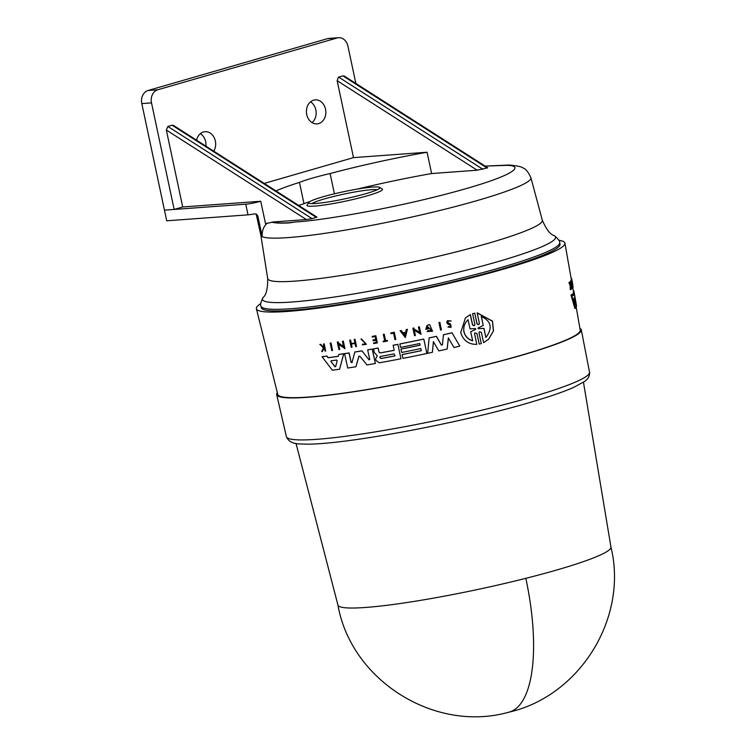 <?xml version="1.0" encoding="UTF-8"?>
<svg xmlns="http://www.w3.org/2000/svg" width="754" height="754" viewBox="0 0 754 754"><rect width="100%" height="100%" fill="white"/><g stroke="black" fill="none" stroke-linecap="round" stroke-linejoin="round"><path stroke-width="1.13" d="M525.821 578.327A139.565 49.538 75.8 0 1 508.79 712.2C435.067 733.086 351.26 680.787 337.915 605.019A139.565 13.864 -12 0 0 337.933 605.085A139.565 13.864 -12 0 0 347.933 607.95A139.565 13.864 -12 0 0 525.821 578.327A139.565 13.864 -12 0 0 610.957 547.055L583.473 382.269M485.133 166.097L505.953 165.38C523.323 165.145 520.42 174.117 453.041 192.261C385.511 210.404 314.946 221.186 295.747 221.921L288.876 222.939A126.7 12.582 168 0 1 278.396 223.052A126.7 12.582 168 0 1 272.09 222.26L265.512 223.636L260.752 201.252A10.942 1.084 168 0 1 245.747 204.193L164.447 210.149L174.146 209.433L182.694 206.964L166.342 130.037L167.84 126.446L172.11 125.211L173.543 125.456L316.944 217.114L312.118 218.669L167.84 126.446M579.911 328.31A155.71 15.466 168 0 1 581.296 329.856A155.71 15.466 168 0 1 459.638 371.241A155.71 15.466 168 0 1 287.849 397.848A155.71 15.466 168 0 1 276.68 394.606A155.71 15.466 168 0 1 277.321 392.627M576.131 306.256L573.982 291.581L573.445 291.713A155.993 15.495 -12 0 0 573.426 291.459L572.71 287.425M573.558 294.305L573.304 292.448A155.993 15.495 -12 0 0 573.445 291.817L573.982 291.685A156.54 15.551 168 0 1 573.851 292.307L574.105 294.164L573.558 294.305A155.927 15.485 -12 0 1 572.899 295.323M573.982 291.685L576.254 307.208A156.021 15.495 168 0 1 575.453 308.292L574.887 308.433L570.995 295.068A155.993 15.495 -12 0 0 571.975 294.23L572.55 294.088L572.993 295.691A156.474 15.542 -12 0 0 574.105 294.164M571.353 279.753L571.268 279.253A156.436 15.532 -12 0 0 571.259 279.168L571.786 279.027L573.087 287.236A156.709 15.561 168 0 1 573.059 287.34L571.73 279.753A156.983 15.589 -12 0 0 571.758 279.659L572.767 284.616L571.796 279.121L571.268 279.253M573.059 287.34L572.512 287.481L571.183 279.894A156.436 15.532 -12 0 0 571.212 279.791L571.758 279.659M569.836 282.646L569.713 281.939A156.436 15.532 -12 0 0 569.817 281.845L570.392 281.694L571.636 288.914A156.728 15.57 168 0 1 571.532 289.008L571.051 286.228A156.823 15.58 168 0 1 570.938 286.332L571.023 289.47A156.728 15.57 168 0 1 570.863 289.602L570.778 285.794L569.543 282.439A156.983 15.589 -12 0 0 569.704 282.307L570.476 284.418M570.863 289.602L570.278 289.743L570.203 285.945L568.959 282.59A156.436 15.532 -12 0 0 569.129 282.458L569.704 282.307M572.54 288.339L571.984 288.48L570.665 280.893A156.436 15.532 -12 0 0 570.74 280.78L571.296 280.639L572.625 288.226A156.709 15.561 168 0 1 572.54 288.339L571.221 280.752L570.665 280.893M372.306 349.055L372.231 349.13A156.54 15.551 168 0 1 367.65 349.922L367.726 349.847A155.993 15.495 -12 0 0 372.306 349.055L375.369 363.503A156.021 15.495 168 0 1 367 364.945L359.903 356.256L358.81 356.435L355.907 366.764A156.021 15.495 168 0 1 347.726 368.027L344.578 353.654A156.54 15.551 -12 0 0 349.036 352.976L351.128 362.504L352.109 362.523M359.008 356.124L355.907 366.764M344.578 353.654L344.663 353.579A155.993 15.495 -12 0 0 349.121 352.9L351.204 362.429M352.033 362.599L351.128 362.514L352.033 362.599L354.814 351.995A155.993 15.495 -12 0 0 361.939 350.827L368.979 359.762L369.809 359.385M380.214 352.891L380.139 352.957A156.361 15.532 -12 0 0 394.172 350.346L393.145 345.228A155.993 15.495 -12 0 0 397.895 344.314L400.958 358.763A156.021 15.495 168 0 1 379.366 362.797L376.02 360.487L375.662 358.847L377.254 355.813L374.267 352.42L373.579 348.829A155.993 15.495 -12 0 0 378.122 348.018L378.998 352.052L380.214 352.891A155.814 15.476 -12 0 0 394.163 350.29M338.782 354.512L338.866 354.437A155.993 15.495 -12 0 0 343.786 353.711L339.583 369.224A156.021 15.495 168 0 1 332.344 370.214L322.081 356.755A156.54 15.551 -12 0 0 326.878 356.152L328.094 357.754A156.474 15.542 -12 0 0 338.301 356.35L338.782 354.512A156.54 15.551 168 0 0 343.701 353.786L343.786 353.711M322.081 356.755L322.165 356.67A155.993 15.495 -12 0 0 326.963 356.067L328.178 357.679A155.927 15.485 -12 0 0 338.32 356.284M342.429 341.355L342.514 341.279A156.436 15.532 -12 0 0 343.315 341.157L344.946 348.64L338.584 344.22L339.734 349.479A156.709 15.561 168 0 1 338.942 349.592L337.311 342.118A156.983 15.589 -12 0 0 338.094 342.005L338.31 342.976L343.617 346.774L342.429 341.355A156.983 15.589 -12 0 0 343.23 341.232L344.87 348.716M338.659 344.144L339.734 349.479M337.311 342.118L337.387 342.043A156.436 15.532 -12 0 0 338.178 341.92L338.386 342.9L343.701 346.699M350.572 340.026L350.497 340.101A156.983 15.589 168 0 1 349.686 340.233L349.762 340.158A156.436 15.532 -12 0 0 350.572 340.026L351.345 343.551A156.304 15.523 -12 0 0 354.889 342.976M351.345 343.551L351.27 343.626A156.851 15.58 -12 0 0 354.908 343.042L354.21 339.441A156.436 15.532 -12 0 0 355.021 339.309L356.501 346.501A156.728 15.57 168 0 1 355.69 346.633L354.993 343.456A156.841 15.58 168 0 1 351.355 344.05L352.052 347.217A156.728 15.57 168 0 1 351.241 347.34L349.686 340.233M351.439 343.975L352.052 347.217M372.184 336.435L372.259 336.369A156.436 15.532 -12 0 0 375.86 335.719L377.349 342.91A156.728 15.57 168 0 1 373.739 343.551L373.607 342.957A156.747 15.57 -12 0 0 376.453 342.439L375.992 340.318A156.823 15.58 168 0 1 373.145 340.827L372.957 339.96A156.851 15.58 -12 0 0 375.803 339.451L375.172 336.557A156.955 15.589 168 0 1 372.325 337.066L372.184 336.435A156.983 15.589 -12 0 0 375.794 335.794L375.86 335.719M373.607 342.957L373.682 342.882A156.201 15.514 -12 0 0 376.444 342.391M372.957 339.96L373.023 339.884A156.304 15.523 -12 0 0 375.794 339.394M323.956 348.376L322.458 351.458A156.728 15.57 168 0 1 321.722 351.553L323.428 347.924L319.913 344.399A156.436 15.532 -12 0 0 320.667 344.305L323.777 347.292M320.667 344.305L323.692 347.377L323.617 343.937A156.436 15.532 -12 0 0 324.201 343.862L325.671 351.053A156.728 15.57 168 0 1 325.097 351.128L324.493 348.386A156.823 15.58 168 0 1 323.871 348.461L322.458 351.458M361.279 338.904L366.397 344.276L361.354 338.829L361.015 339.187L365.803 343.786L362.636 344.192L365.473 344.031M383.334 334.408L383.409 334.342A156.436 15.532 -12 0 0 384.238 334.182L385.662 340.695A156.201 15.514 -12 0 0 387.396 340.374L387.452 341.044A156.728 15.57 168 0 1 383.277 341.826L383.145 341.223A156.747 15.57 -12 0 0 384.757 340.921L383.334 334.408A156.983 15.589 -12 0 0 384.163 334.258L385.586 340.77A156.747 15.57 -12 0 0 387.32 340.44L387.452 341.044M383.145 341.223L383.221 341.147A156.201 15.514 -12 0 0 384.747 340.865M390.808 332.995L390.883 332.929A156.436 15.532 -12 0 0 394.314 332.269L395.793 339.451A156.728 15.57 168 0 1 394.936 339.62L393.541 333.202A156.955 15.589 -12 0 1 390.968 333.702L390.808 332.995A156.983 15.589 168 0 0 394.248 332.335L394.314 332.269M330.214 343.061A156.436 15.532 -12 0 0 330.997 342.947L332.552 350.506A156.709 15.561 168 0 1 331.769 350.61L330.214 343.061M421.288 350.638A155.607 15.457 -12 0 1 402.193 354.512L402.118 354.578A156.163 15.514 -12 0 0 421.307 350.695L420.845 348.574A156.238 15.514 168 0 1 401.656 352.467L400.987 349.017A155.805 15.476 -12 0 0 420.091 345.144M400.911 349.083A156.361 15.532 -12 0 0 420.101 345.2L419.733 343.504A156.417 15.532 168 0 1 400.544 347.396L399.874 343.928A155.993 15.495 -12 0 0 423.805 339.046L426.877 353.494A156.021 15.495 168 0 1 402.947 358.376L402.118 354.578M442.419 344.861L441.373 345.096L442.419 344.861L443.456 334.738A155.993 15.495 -12 0 0 452.014 332.778L459.789 346.124A156.021 15.495 -12 0 1 453.974 347.481L448.338 337.896L447.179 349.036A156.021 15.495 168 0 1 438.828 350.902L433.399 341.685L432.391 352.307A156.021 15.495 168 0 1 427.678 353.324L429.12 337.962A156.54 15.551 -12 0 0 436.33 336.388L441.373 345.096L442.504 344.785M448.413 337.83L447.179 349.036M433.475 341.609L432.391 352.307M429.12 337.962L429.196 337.886A155.993 15.495 -12 0 0 436.406 336.312L441.448 345.021M426.99 328.292L427.735 326.642L426.99 328.292A156.342 15.523 -12 0 0 428.743 327.905L428.828 328.735A156.86 15.58 168 0 1 425.774 329.394L426.887 325.794L428.197 324.917A156.446 15.542 -12 0 0 429.667 324.597L432.523 331.223L427.141 331.572L427.989 330.582L431.09 330.817M418.432 327.057L418.508 326.991A156.446 15.542 -12 0 0 419.375 326.802L421.005 334.286L414.238 330.261L415.379 335.521A156.728 15.57 168 0 1 414.53 335.7L412.9 328.216A156.992 15.589 -12 0 0 413.748 328.037L413.965 329.008L419.62 332.476L418.432 327.057A156.992 15.589 168 0 0 419.299 326.878L419.375 326.802M414.304 330.186L415.379 335.521M412.9 328.216L412.975 328.141A156.446 15.542 -12 0 0 413.823 327.962L414.04 328.942L419.695 332.41M406.265 329.573L406.34 329.498A156.446 15.542 -12 0 0 407.396 329.281L405.35 337.556L400.129 330.799A156.992 15.589 -12 0 0 401.175 330.591L402.966 332.9A156.898 15.58 -12 0 0 405.595 332.373L406.265 329.573A156.992 15.589 -12 0 0 407.32 329.357L405.35 337.556M400.129 330.799L400.195 330.733A156.446 15.542 -12 0 0 401.251 330.516L403.032 332.834A156.351 15.532 -12 0 0 405.605 332.316M448.055 321.204L447.688 322.448L450.543 324.163L451.146 327.302L447.97 327.104L448.8 326.529L447.97 327.104M448.724 326.605L450.449 326.727L450.081 324.965L448.149 324.277L446.764 322.712L447.414 320.657L451.081 320.94L448.017 321.242L447.612 322.524L450.468 324.239L451.071 327.377M438.913 322.599L438.988 322.533A156.446 15.542 -12 0 0 439.865 322.335L441.42 329.884A156.728 15.57 168 0 1 440.553 330.082L438.913 322.599A156.992 15.589 168 0 0 439.78 322.41L439.865 322.335M476.792 344.38L474.596 333.909L476.792 344.38C468.677 344.484 463.314 340.563 460.694 332.627L465.416 317.952L470.27 314.635L472.551 325.031L474.568 325.502L474.916 324.437L472.579 313.739L474.747 313.136L477.094 323.834L478.177 324.672M474.747 313.136L477.009 323.918L479.026 324.38L479.374 323.315L477.178 312.844L492.494 321.138L493.521 330.827L488.649 339.187L483.616 342.665L481.344 332.269L479.318 331.798L478.969 332.863L481.316 343.56L479.224 344.088L476.877 333.391L474.86 332.919L474.511 333.984M478.969 332.863L481.316 343.56M465.416 317.952L470.355 314.559L472.635 324.946L473.88 325.785M576.216 307.283L580.231 330.111A154.617 15.353 168 0 1 459.299 371.204A154.617 15.353 168 0 1 288.839 397.594A154.617 15.353 168 0 1 277.764 394.408L256.388 308.735A157.709 15.664 168 0 1 260.733 303.636M558.865 240.262A157.709 15.664 168 0 1 564.916 243.156A157.709 15.664 168 0 1 441.561 285.069A157.709 15.664 168 0 1 267.689 311.986A157.709 15.664 168 0 1 256.388 308.735M447.414 320.657L451.005 321.016M560.005 244.145A152.704 15.165 168 0 1 440.836 284.72A152.704 15.165 168 0 1 272.232 310.846A152.704 15.165 168 0 1 261.28 307.641L260.941 306.039A152.704 15.165 168 0 0 271.892 309.244A152.704 15.165 168 0 0 440.487 283.127A152.704 15.165 168 0 0 559.666 242.543L560.005 244.145M478.517 328.716L478.328 327.858L483.239 325.483L481.259 316.463C491.316 321.1 492.852 328.113 485.868 337.481L483.889 328.461L478.601 328.631L483.983 328.376L485.868 337.481L486.273 337.113M478.413 327.773L478.601 328.631M472.673 340.799C468.14 339.526 465.227 336.548 463.917 331.854C463.126 327.095 464.511 323.061 468.064 319.771L470.044 328.838L475.378 328.603L475.557 329.451L470.684 331.741L472.673 340.799M468.149 319.696C464.596 322.966 463.22 326.991 464.002 331.779C465.293 336.463 468.215 339.441 472.749 340.723M330.949 361.505L331.176 360.798A156.361 15.532 -12 0 0 336.67 360.044L337.179 360.648L335.643 366.585L334.908 366.689L330.949 361.505L334.993 366.604L335.728 366.51M331.26 360.723L331.034 361.43M381.062 358.499L379.79 357.632L380.6 356.388A156.238 15.514 -12 0 0 394.04 353.89L395.03 355.737L394.502 356.011A156.163 15.514 168 0 1 381.062 358.499L381.138 358.433A155.616 15.457 -12 0 0 394.578 355.935L394.502 356.011M379.865 357.566L381.138 358.433M377.283 186.945A36.399 3.619 168 0 1 379.639 187.388A36.399 3.619 168 0 1 379.79 188.095A36.399 3.619 168 0 1 349.733 197.774A36.399 3.619 168 0 1 311.298 203.599A36.399 3.619 168 0 1 308.942 203.156A36.399 3.619 168 0 1 308.791 202.449A36.399 3.619 168 0 1 338.848 192.77A36.399 3.619 168 0 1 377.283 186.945M379.639 187.388L382.212 189.047A38.586 3.836 168 0 1 354.21 199.207A38.586 3.836 168 0 1 309.762 206.238A38.586 3.836 168 0 1 307.104 205.013L308.791 202.449M377.245 189.735A34.203 3.393 -12 0 0 375.746 189.574A34.203 3.393 -12 0 0 341.609 194.607A34.203 3.393 -12 0 0 311.93 203.618M275.945 190.913A126.7 12.582 -12 0 1 299.461 182.383A47.342 4.703 168 0 1 330.111 173.533A126.7 12.582 -12 0 1 427.075 152.242L353.503 157.624L337.151 80.697L477.188 170.206L487.753 167.774L344.361 76.107L342.919 75.871L487.207 168.095M337.151 80.697L338.405 77.2L342.919 75.871M196.577 140.178A12.045 9.708 -94.2 0 1 205.079 131.696A12.045 9.708 -94.2 0 1 215.352 140.989A12.045 9.708 -94.2 0 1 213.768 151.168M205.927 146.144A12.045 9.708 85.8 0 0 205.663 141.705A12.045 9.708 85.8 0 0 200.347 133.665M306.737 114.589A12.045 9.708 -94.2 0 1 315.247 99.867A12.045 9.708 -94.2 0 1 325.53 109.17A12.045 9.708 -94.2 0 1 317.01 123.892A12.045 9.708 -94.2 0 1 306.737 114.589M312.043 122.629A12.045 9.708 85.8 0 0 315.832 109.877A12.045 9.708 85.8 0 0 310.525 101.837M472.579 313.739L474.662 313.221M477.094 312.929L492.409 321.223L493.427 330.912L488.564 339.272M439.78 322.41L441.42 329.884M419.299 326.878L420.93 334.361M429.667 324.597L432.447 331.298M428.197 324.917L428.121 324.983A156.992 15.589 -12 0 0 429.591 324.663M426.887 325.794L428.121 324.983M428.743 327.905L428.828 328.735M426.915 328.358A156.889 15.58 -12 0 0 428.668 327.981M427.735 326.642L431.599 330.459L427.914 330.648M452.014 332.778L459.789 346.124M443.38 334.804A156.54 15.551 -12 0 0 451.938 332.853M423.805 339.046L426.877 353.494M399.808 344.003A156.54 15.551 -12 0 0 423.729 339.112M330.997 342.947L332.552 350.506M330.129 343.136A156.983 15.589 -12 0 0 330.912 343.032M394.248 332.335L395.793 339.451M366.321 344.342L362.344 344.851L362.636 344.192M324.201 343.862L325.671 351.053M323.532 344.012A156.983 15.589 -12 0 0 324.116 343.937M319.828 344.484A156.983 15.589 -12 0 0 320.582 344.389M375.794 335.794L377.349 342.91M355.021 339.309L356.501 346.501M354.135 339.517A156.983 15.589 -12 0 0 354.946 339.385M350.497 340.101L351.27 343.626M343.701 353.786L339.583 369.224M380.139 352.957L378.998 352.052M378.122 348.018L378.923 352.127M373.503 348.904A156.54 15.551 -12 0 0 378.046 348.094M397.895 344.314L400.958 358.763M393.079 345.304A156.54 15.551 -12 0 0 397.82 344.389M369.733 359.46L368.904 359.837L369.733 359.46L367.65 349.922M361.939 350.827L368.979 359.762M354.738 352.071A156.54 15.551 -12 0 0 361.863 350.902M358.885 356.359L359.903 356.256M372.231 349.13L375.369 363.503M266.058 347.49L270.818 366.595M568.959 282.59L569.543 282.439M570.203 285.945L570.778 285.794M571.014 289.14L571.532 289.008M569.713 281.939L570.288 281.798A156.983 15.589 -12 0 0 570.392 281.694M570.731 284.352L570.288 281.798M571.645 279.065L571.513 278.33M571.183 279.894L571.73 279.753M573.304 292.448L573.851 292.307M570.995 295.068L571.589 294.918A156.54 15.551 -12 0 0 572.55 294.088M575.453 308.292L571.589 294.918M573.662 291.129L573.521 290.478M573.379 291.195L573.888 291.072A156.54 15.551 -12 0 1 573.964 291.346A156.54 15.551 -12 0 1 573.982 291.581M573.964 291.346L576.518 305.898A156.021 15.495 168 0 1 576.546 306.152M477.989 328.395L478.328 327.858M475.378 328.603L475.557 329.451L470.684 331.741M404.87 335.37L403.267 333.296A156.889 15.58 -12 0 0 405.482 332.844L404.87 335.37M330.855 361.307L331.176 360.798M335.643 366.585L334.993 366.604M380.082 356.651L380.6 356.388M575.33 304.644L573.935 298.716A156.361 15.532 -12 0 0 574.539 297.896L575.311 304.569M574.539 297.896L574.689 298.509L573.992 298.037M481.344 316.378L483.239 325.483M475.642 329.366L475.463 328.518M403.343 333.221L404.945 335.294M574.435 301.11L574.133 298.65M267.397 223.052C263.617 226.247 261.892 230.762 262.222 236.615A138.057 13.713 168 0 1 260.846 235.182L256.181 214.013M485.114 166.078L509.402 165.032C517.48 165.805 522.088 166.832 523.219 168.114C525.604 168.651 528.158 171.846 530.901 177.699A138.057 13.713 168 0 1 423.522 214.381A138.057 13.713 168 0 1 270.752 238.076A138.057 13.713 168 0 1 262.222 236.615L257.84 216.002A138.057 13.713 168 0 1 256.464 214.57M355.869 83.468L347.933 46.154A10.942 8.822 85.8 0 0 338.603 37.7L328.904 38.407A10.942 8.822 85.8 0 0 327.443 38.671L148.086 90.48A10.942 8.822 85.8 0 0 141.809 103.6L166.719 220.799L248.009 214.843A10.942 1.084 -12 0 0 254.55 213.891L256.417 214.145L257.84 216.002M288.876 222.939L288.839 222.75A126.7 12.582 168 0 1 272.053 222.062L272.09 222.26M295.747 221.921L288.839 222.75M477.188 170.206L431.608 173.543A126.7 12.582 -12 0 0 357.311 189.094M309.828 201.591A47.342 4.703 -12 0 0 303.985 203.693A126.7 12.582 -12 0 0 298.659 205.427M166.342 130.037L306.378 219.555L312.118 218.669M306.378 219.555L272.053 222.062M260.752 201.252L182.694 206.964M299.461 182.383L303.985 203.693M330.111 173.533L334.427 193.797M427.075 152.242L431.608 173.543M338.603 37.7A10.942 8.822 85.8 0 0 337.132 37.964L157.784 89.773A10.942 8.822 85.8 0 0 151.507 102.893L174.146 209.433M264.22 183.41L353.503 157.624M286.388 436.623C288.414 441.825 293.683 444.276 302.194 443.974C336.529 446.481 464.926 422.494 535.924 400.657C551.881 395.85 564.378 391.467 573.408 387.509L584.67 381.439L587.309 379.102C590.514 375.256 589.496 371.034 589.524 372.193A154.956 15.391 168 0 1 468.46 413.371A154.956 15.391 168 0 1 297.5 439.846A154.956 15.391 168 0 1 286.388 436.623L276.68 394.606M559.666 242.543C560.147 241.393 558.337 239.075 554.237 235.606A149.848 14.882 168 0 1 446.933 274.956A149.848 14.882 168 0 1 273.193 302.533A149.848 14.882 168 0 1 263.071 297.491C260.733 302.335 260.026 305.182 260.941 306.039M530.901 177.699L542.305 220.187A140.367 13.94 168 0 1 433.126 257.482A140.367 13.94 168 0 1 277.783 281.572A140.367 13.94 168 0 1 267.698 278.556C267.774 288.744 266.228 295.059 263.071 297.491M248.009 214.843L245.747 204.193M172.11 125.211L316.388 217.435M482.937 169.33L338.65 77.106M337.132 37.964L327.443 38.671M148.086 90.48L157.784 89.773M151.507 102.893L141.809 103.6M610.938 546.989C628.384 617.894 579.854 696.149 508.79 712.2M589.524 372.193L581.296 329.856M571.259 279.159L564.916 243.156M337.933 605.085L296.011 443.371M554.237 235.606C550.363 234.664 546.377 229.527 542.305 220.187M260.837 235.144L267.698 278.556"/></g></svg>

